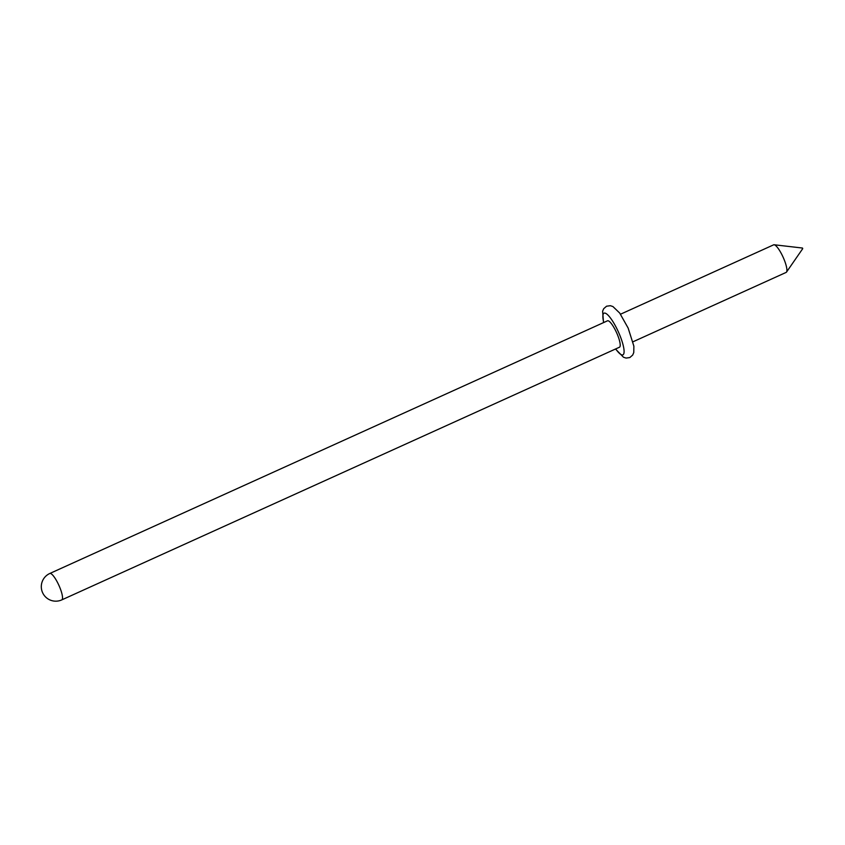 <?xml version="1.0" encoding="UTF-8"?>
<svg xmlns="http://www.w3.org/2000/svg" width="845" height="845" viewBox="0 0 845 845"><rect width="100%" height="100%" fill="white"/><g stroke="black" fill="none" stroke-linecap="round" stroke-linejoin="round"><path stroke-width="1.27" d="M619.459 347.221A14.492 3.38 -114.4 0 0 616.565 332.624A14.492 3.38 -114.4 0 0 607.502 320.815L49.813 573.48A14.492 3.38 65.6 0 1 58.875 585.289A14.492 3.38 65.6 0 1 61.78 599.887L619.459 347.221M633.011 341.781L786.125 272.417A15.136 3.538 -114.4 0 0 786.515 272.079A15.136 3.538 -114.4 0 0 783.273 257.556A15.136 3.538 -114.4 0 0 774.136 244.765A15.136 3.538 -114.4 0 0 773.629 244.839L620.515 314.213M615.699 348.922A22.868 5.334 -114.4 0 0 623.98 353.009A22.868 5.334 -114.4 0 0 618.603 332.391A22.868 5.334 -114.4 0 0 606.34 313.727A22.868 5.334 -114.4 0 0 603.742 322.515M802.486 248.039L774.136 244.765M802.75 248.62L786.515 272.079M49.813 573.48A14.492 14.492 0 0 0 42.556 592.577A14.492 14.492 0 0 0 61.78 599.887M603.531 322.61L602.612 311.203L603.7 308.689L606.573 306.207L610.333 305.7L612.921 306.545L619.691 313.051L628.162 328.103L633.877 346.196L633.771 352.523L632.694 355.058L629.831 357.551L626.071 358.069L623.483 357.234L615.487 349.017"/></g></svg>
